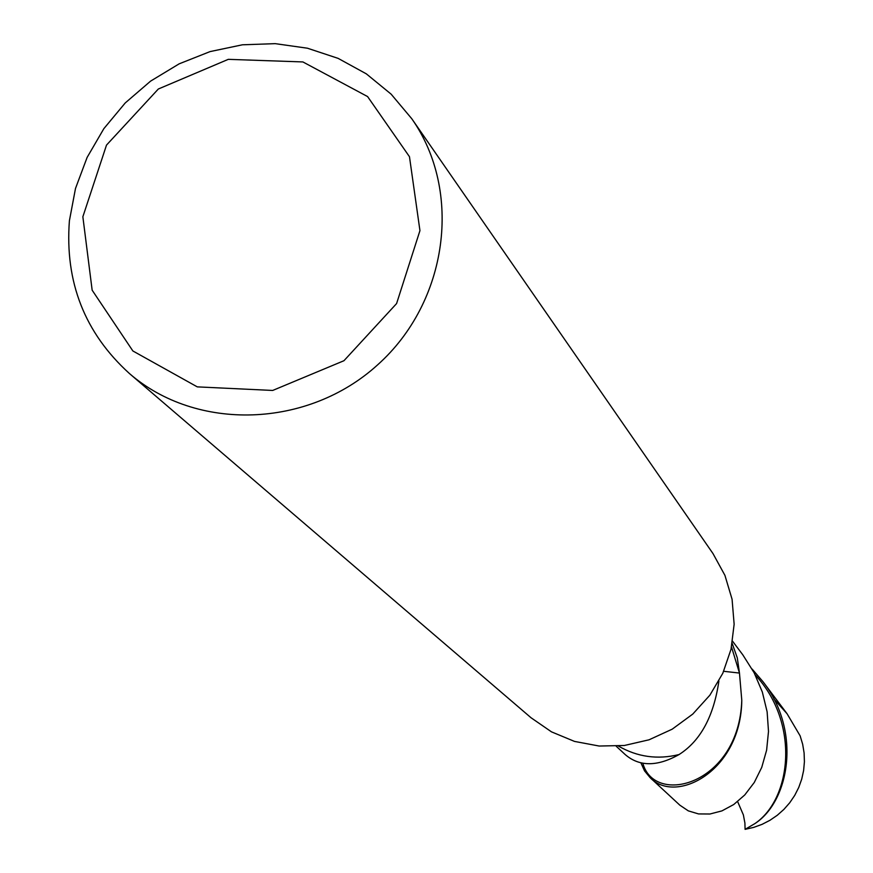 <?xml version="1.0" encoding="UTF-8"?>
<svg xmlns="http://www.w3.org/2000/svg" width="873" height="873" viewBox="0 0 873 873"><rect width="100%" height="100%" fill="white"/><g stroke="black" fill="none" stroke-linecap="round" stroke-linejoin="round"><path stroke-width="1.31" d="M411.794 118.761L713.001 553.591L724.928 575.372L732.076 599.271L734.138 624.25L731.017 649.272L722.811 673.258L709.88 695.181L692.769 714.081L672.199 729.173L649.076 739.791L624.381 745.487L599.162 746.033L574.521 741.417L551.496 731.858L531.046 717.759L129.411 373.513M82.859 216.766L106.506 145.093L158.34 89.002L228.3 59.342L302.898 61.939L367.588 96.565L409.47 156.714L419.946 230.636L396.593 303.564L343.962 360.713L272.692 390.449L197.276 386.87L132.871 350.968L92.156 290.196L82.859 216.766M69.404 220.738L75.504 188.437L87.114 157.424L103.865 128.637L125.232 102.949L150.593 81.124L179.161 63.838L210.077 51.594L242.421 44.796L275.213 43.65L307.438 48.211L338.124 58.371L366.322 73.845L391.137 94.164L411.783 118.739C462.876 191.471 448.111 301.84 377.671 364.805C307.82 428.414 196.512 431.786 129.4 373.502C84.736 332.962 64.744 282.034 69.404 220.738M718.905 681.027C713.71 716.471 700.43 740.981 679.052 754.556C657.544 759.816 637.345 756.989 618.466 746.088C637.345 756.989 657.544 759.816 679.052 754.556C657.293 766.767 639.331 766.767 625.177 754.545L616.207 746.229M731.519 646.969L739.464 673.061L723.695 671.293L739.464 673.061L741.788 700.31C741.013 771.546 675.495 804.786 650.101 777.625L644.514 770.848L640.869 762.751M732.207 643.466L737.292 657.882L739.464 673.061L737.292 657.882L732.207 643.466M737.63 801.6L743.37 814.902L744.909 823.064L745.084 829.35L753.715 827.386L762.042 824.363L769.931 820.304L777.254 815.295L783.899 809.402L789.759 802.724L794.736 795.368L798.74 787.468L801.72 779.131L803.618 770.51L804.415 761.725L804.098 752.93L802.669 744.265L800.148 735.874L787.064 713.732L773.86 698.935M752.122 669.056L762.969 681.671C801.589 730.908 789.683 801.065 754.905 823.599L745.084 829.35M650.101 777.625L679.805 805.146L688.306 810.864L698.542 813.931L709.956 814.007L721.916 810.897L733.735 804.524L744.745 794.976L754.272 782.481L761.736 767.389L766.614 750.18L768.502 731.443L767.127 711.833L762.336 692.049L754.163 672.81L742.781 654.794L732.589 641.24M754.905 823.599C791.833 798.62 799.777 722.68 755.298 675.025M642.812 763.155C654.477 806.739 738.995 784.598 741.788 700.31M787.064 713.732L762.969 681.671"/></g></svg>
